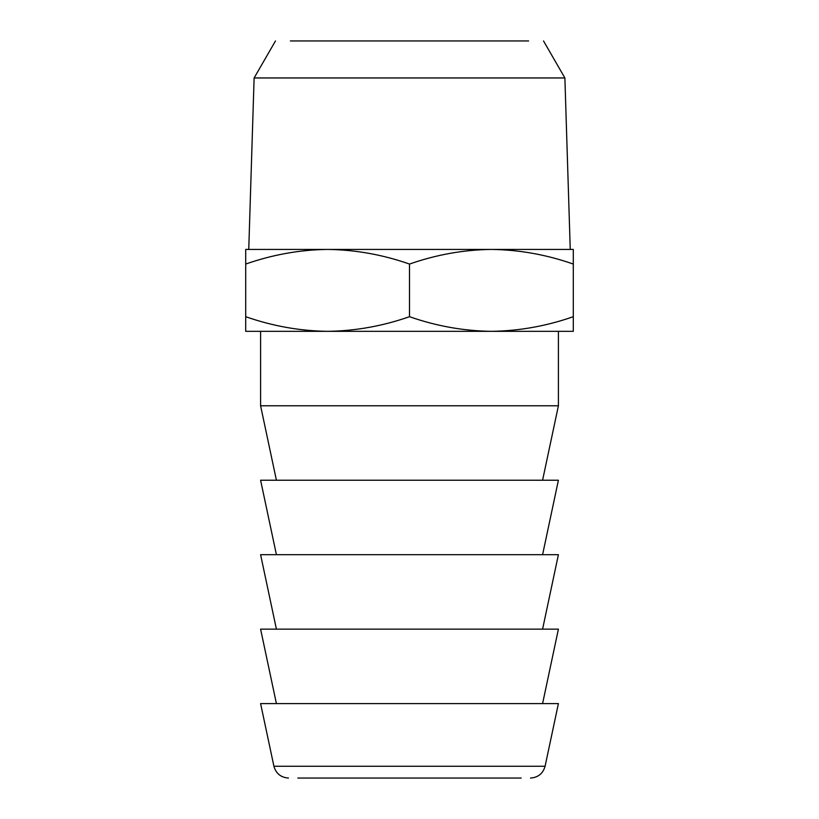 <?xml version="1.0" encoding="UTF-8"?>
<svg xmlns="http://www.w3.org/2000/svg" width="819" height="819" viewBox="0 0 819 819"><rect width="100%" height="100%" fill="white"/><g stroke="black" fill="none" stroke-linecap="round" stroke-linejoin="round"><path stroke-width="1.23" d="M528.624 40.95L290.376 40.95M543.519 40.95L564.885 77.959L254.115 77.959L275.481 40.95M521.181 778.05L297.819 778.05M564.885 77.959L570.249 249.426M248.751 249.426L254.115 77.959M288.472 778.05C280.886 777.497 276.023 773.566 273.915 766.256L260.596 703.593L558.404 703.593L545.085 766.256C542.977 773.566 538.114 777.497 530.528 778.05M245.7 249.426L573.3 249.426L573.3 264.056C546.488 254.668 519.185 249.785 491.4 249.426C463.677 249.775 436.373 254.658 409.5 264.056C382.688 254.668 355.385 249.785 327.6 249.426C299.877 249.775 272.573 254.658 245.7 264.056L245.7 250.071M245.7 316.697C272.512 326.085 299.815 330.958 327.6 331.326L245.7 331.326L245.7 264.056M573.3 264.056L573.3 330.671M409.5 264.056L409.5 316.697C436.312 326.085 463.615 330.958 491.4 331.326C519.123 330.968 546.427 326.095 573.3 316.697M573.3 331.326L327.6 331.326C355.323 330.968 382.627 326.095 409.5 316.697M542.587 703.593L558.404 629.146L260.596 629.146L276.412 703.593M542.587 629.146L558.404 554.688L260.596 554.688L276.412 629.146M542.587 480.231L558.404 405.774L558.404 331.326M260.596 331.326L260.596 405.774L276.412 480.231M558.404 405.774L260.596 405.774M542.587 554.688L558.404 480.231L260.596 480.231L276.412 554.688M545.085 766.256L273.915 766.256"/></g></svg>

